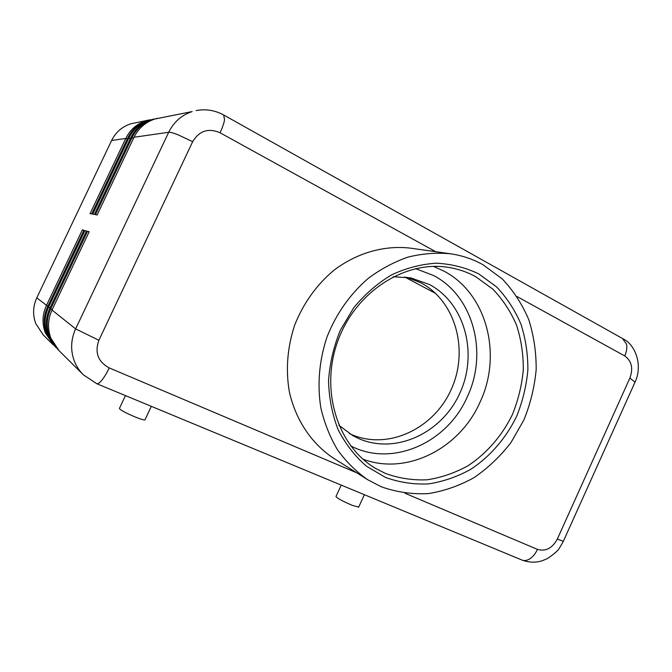<?xml version="1.0" encoding="UTF-8"?>
<svg xmlns="http://www.w3.org/2000/svg" width="672" height="672" viewBox="0 0 672 672"><rect width="100%" height="100%" fill="white"/><g stroke="black" fill="none" stroke-linecap="round" stroke-linejoin="round"><path stroke-width="1.01" d="M356.706 472.786L109.225 367.912C97.994 361.763 94.55 352.548 98.885 340.267L75.625 328.894C70.82 339.511 70.358 350.171 74.256 360.872C76.297 366.156 79.321 370.793 83.311 374.783L58.96 350.557L50.887 338.218C47.41 328.759 47.779 319.368 52.004 310.044L89.183 231.722L87.57 231.269L50.677 308.986C46.486 318.242 46.116 327.558 49.568 336.949L57.59 349.196L48.703 336.109C45.268 326.768 45.629 317.495 49.804 308.288L86.512 230.975L84.941 230.538L48.51 307.255C44.369 316.386 44.008 325.592 47.426 334.866L55.348 346.97L46.578 334.051C43.176 324.82 43.537 315.664 47.662 306.575L83.908 230.244L82.379 229.824L46.402 305.575C42.311 314.588 41.95 323.677 45.326 332.833L53.827 345.433M47.813 306.256L36.767 297.889C32.911 306.373 32.584 314.941 35.792 323.593L43.21 334.9L53.164 344.795M55.348 346.97L56.028 347.626M57.59 349.196L58.279 349.868M150.377 119.734L145.942 120.8C136.844 123.816 130.124 129.704 125.773 138.449L90.056 213.646L91.644 213.948L127.63 138.18C132.006 129.368 138.776 123.438 147.941 120.397L149.285 120.128C140.087 123.186 133.283 129.142 128.881 137.995L92.719 214.158L94.349 214.469L130.788 137.726C135.223 128.797 142.069 122.8 151.334 119.725L152.72 119.448C143.413 122.539 136.525 128.57 132.073 137.542L95.449 214.679L97.121 214.998L134.022 137.256C138.516 128.218 145.446 122.144 154.82 119.028L192.125 111.577C181.6 115.097 173.788 121.993 168.697 132.266L75.625 328.894L52.004 310.044M149.36 119.918L130.679 123.841C122.069 126.697 115.71 132.241 111.611 140.482L125.773 138.449L127.226 139.028M157.282 118.356L156.215 118.549M153.787 119.053L152.746 119.246M341.233 485.1L335.983 496.499C336.907 498.095 342.334 501.06 352.271 505.378L358.672 507.125M151.309 406.325L144.95 419.874C144.094 420.21 140.834 419.244 135.181 416.984C125.286 412.759 120.028 409.903 119.406 408.433L125.446 395.598M349.406 433.574L351.095 434.347C387.685 450.559 433.415 429.089 451.021 389.894C469.123 350.935 456.061 301.434 420.89 282.803L406.594 277.208M393.179 276.755L410.827 277.897L429.484 284.542C465.066 303.442 478.204 353.674 459.833 393.238C441.966 433.045 395.674 454.919 358.621 438.522L353.086 435.775L338.864 425.258M385.468 473.458L375.69 468.468C337.478 446.208 319.738 389.97 337.932 340.738C355.799 291.379 405.628 259.854 449.182 267.498C458.598 269.086 467.443 272.143 475.7 276.679L492.862 289.153C502.799 299.536 510.695 311.539 516.558 325.156C521.136 339.402 523.387 354.245 523.312 369.659C521.9 385.106 518.263 400.075 512.4 414.574C502.144 435.607 486.805 453.356 468.031 465.73C454.994 472.92 441.353 477.616 427.098 479.8C412.776 480.43 398.899 478.313 385.468 473.458M385.493 477.422L366.374 466.141C354.9 456.145 345.484 443.99 338.134 429.677C332.22 414.406 329.02 398.152 328.541 380.915C329.717 363.535 333.648 346.66 340.318 330.296L353.648 307.877C364.652 294.496 377.219 283.542 391.339 275.008C406.006 268.103 420.983 264.172 436.262 263.197C451.34 263.953 465.52 267.523 478.792 273.907L496.507 286.835C506.755 297.578 514.895 309.994 520.934 324.072C525.638 338.797 527.948 354.127 527.864 370.054C526.394 386.005 522.64 401.461 516.583 416.43C505.999 438.152 490.165 456.506 470.786 469.3C457.33 476.75 443.243 481.622 428.526 483.899C413.734 484.579 399.386 482.42 385.493 477.422M433.49 266.389L444.074 271.194C487.024 293.74 502.488 355.051 480.01 402.209C459.841 448.4 406.904 475.759 362.981 459.186M483 264.734L502.253 278.914C513.374 290.674 522.203 304.223 528.73 319.561C533.812 335.605 536.29 352.279 536.172 369.6C534.559 386.929 530.468 403.738 523.883 420L510.947 442.588C500.338 456.322 488.074 467.989 474.163 477.565C459.547 485.713 444.217 491.064 428.182 493.618C412.062 494.424 396.404 492.131 381.217 486.755L367.718 479.716C356.252 471.71 346.231 461.815 337.638 450.013C330.053 437.27 324.467 423.318 320.897 408.131C317.083 384.812 319.192 360.15 327.079 336.764C336.403 313.463 350.171 293.958 368.399 278.25C380.923 268.951 394.195 261.887 408.206 257.048C422.386 253.579 436.43 252.479 450.358 253.764C462.008 255.444 472.886 259.098 483 264.734M367.718 479.716L333.673 458.304C311.657 443.822 295.453 419.807 289.246 391.264C285.583 369.138 287.414 347.029 294.748 324.937C303.4 303.332 316.26 285.256 333.337 270.724C356.488 252.916 384.359 245.02 410.525 248.161L450.358 253.764M435.7 293.471L404.603 276.973M36.767 297.889L111.611 140.482M87.57 231.269L89.082 231.941M84.941 230.538L86.411 231.193M82.379 229.824L83.807 230.462M350.692 445.897C392.314 467.678 447.401 442.823 467.284 396.866C488.174 353.128 473.567 296.276 433.633 275.537L415.531 268.624M47.662 306.575L49.963 307.961M49.804 308.288L52.164 309.708M622.507 338.503L626.556 344.224C627.228 347.752 626.632 351.658 624.75 355.95C631.672 360.948 633.377 368.323 629.866 378.092L557.306 539.112C552.275 548.293 545.664 551.72 537.466 549.394L405.031 493.265M98.885 340.267L192.662 141.683C199.282 130.746 208.412 127.781 220.055 132.77C222.466 127.588 223.969 123.228 224.566 119.7L223.658 114.979M563.371 541.279L557.306 539.112M635.032 382.166L629.866 378.092M192.662 141.683L177.853 134.719C173.225 132.922 170.176 132.107 168.697 132.266L134.022 137.256M109.225 367.912C106.714 373.187 104.185 377.362 101.657 380.444C99.54 382.931 97.919 384.023 96.793 383.72L96.6 383.636M521.682 559.936L522.102 560.112C524.429 560.944 526.949 560.549 529.654 558.928C532.854 556.886 535.458 553.703 537.466 549.394M220.055 132.77L435.716 251.706M517.079 296.57L624.75 355.95M133.602 138.155L130.788 137.726M127.63 138.18L130.376 138.592M83.311 374.783L96.793 383.72L522.102 560.112C527.083 561.943 532.174 562.531 537.39 561.876C540.977 561.053 540.422 561.733 547.672 558.424C554.509 553.745 558.499 550.2 559.633 547.781L563.304 541.414L635.191 381.797C642.902 365.148 635.477 344.879 623.263 338.932L224.011 115.172C215.216 110.292 205.901 108.755 196.081 110.561M358.596 507.276L364.375 494.693"/></g></svg>
